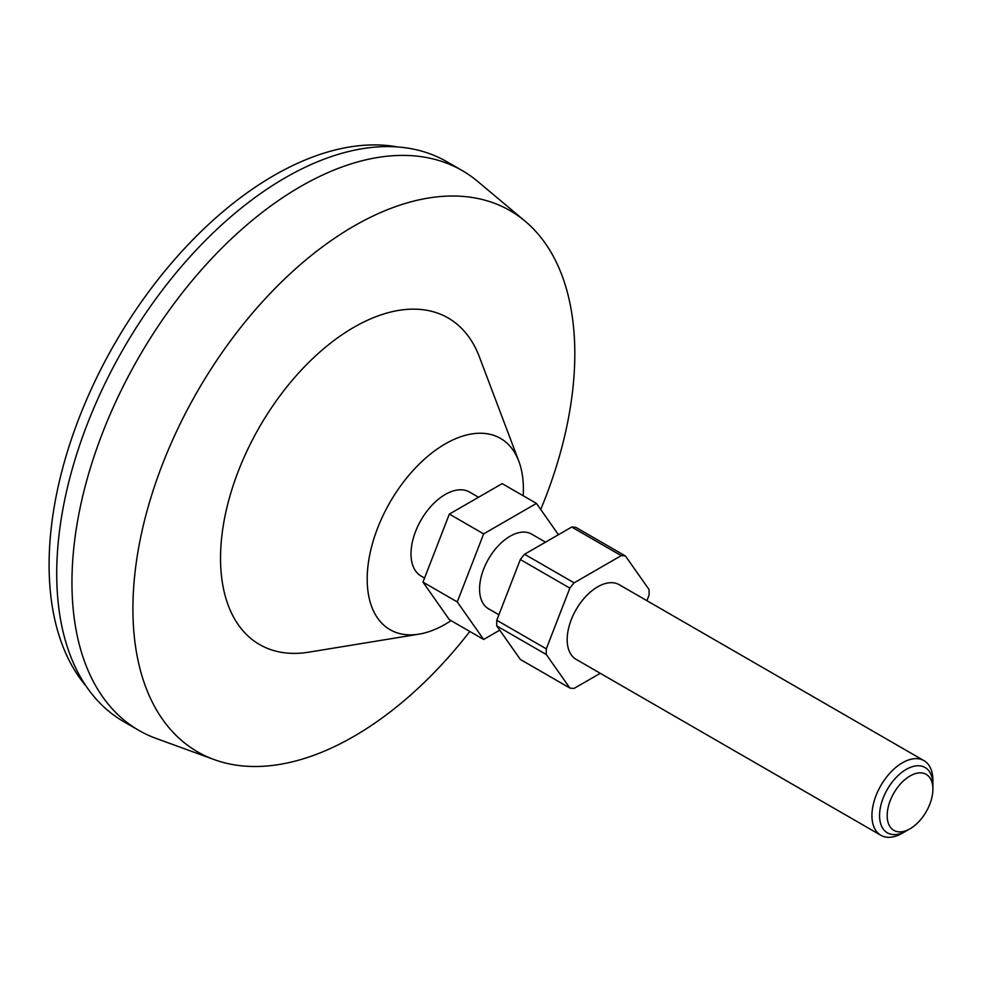 <?xml version="1.0" encoding="UTF-8"?>
<svg xmlns="http://www.w3.org/2000/svg" width="982" height="982" viewBox="0 0 982 982"><rect width="100%" height="100%" fill="white"/><g stroke="black" fill="none" stroke-linecap="round" stroke-linejoin="round"><path stroke-width="1.47" d="M86.134 686.173A317.861 183.511 120 0 1 49.1 564.834A317.861 183.511 -60 0 1 167.235 268.16A317.861 183.511 -60 0 1 397.452 146.944M462.141 170.537A323.25 186.629 -60 0 0 213.057 257.137A323.25 186.629 -60 0 0 71.956 582.436A323.25 186.629 120 0 0 138.904 730.412L123.671 721.61A323.25 186.629 120 0 1 56.723 573.635A323.25 186.629 -60 0 1 197.812 248.336A323.25 186.629 -60 0 1 446.908 161.735L462.141 170.537A323.25 186.629 -60 0 1 477.645 181.388L525.075 221.146A312.472 180.406 -60 0 1 574.814 353.704A312.472 180.406 120 0 1 540.726 509.511M138.904 730.412A323.25 186.629 120 0 0 156.052 738.403L214.211 759.602A312.472 180.406 120 0 0 469.826 631.475M525.075 221.146A312.472 180.406 -60 0 0 279.735 283.712A312.472 180.406 -60 0 0 132.914 608.828A312.472 180.406 120 0 0 214.211 759.602M518.803 461.184A110.438 63.769 -60 0 0 431.92 452.923A110.438 63.769 -60 0 0 367.194 579.135A110.438 63.769 120 0 0 418.946 634.151L308.888 652.158A188.556 108.867 120 0 1 220.533 558.242A188.556 108.867 -60 0 1 331.044 342.755A188.556 108.867 -60 0 1 479.376 356.871L518.803 461.184A110.438 63.769 -60 0 1 523.381 488.962A110.438 63.769 120 0 1 523.173 495.75M418.946 634.151A110.438 63.769 120 0 0 451.057 620.649M424.555 578.067L421.045 576.041A48.486 27.999 120 0 1 411.004 553.848A48.486 27.999 -60 0 1 432.166 505.043A48.486 27.999 -60 0 1 469.531 492.056L478.541 497.26M499.752 630.162L483.66 639.466L449.363 619.667L422.972 582.117L449.363 514.089L502.158 483.623L536.442 503.41L558.439 534.699M483.66 639.466L457.256 601.917L422.972 582.117M457.256 601.917L483.66 533.889L449.363 514.089M483.66 533.889L536.442 503.41M498.905 614.769L488.496 608.766A43.098 24.881 120 0 1 479.572 589.028A43.098 24.881 -60 0 1 498.39 545.661A43.098 24.881 -60 0 1 531.593 534.11L545.526 542.15M880.879 835.301A43.098 24.881 120 0 1 871.942 815.563A43.098 24.881 -60 0 1 890.76 772.196A43.098 24.881 -60 0 1 923.976 760.645A43.098 24.881 -60 0 1 932.9 780.383L932.9 789.172A32.32 18.658 120 0 1 910.044 828.771L902.421 833.166A43.098 24.881 120 0 1 880.879 835.301L576.115 659.352A43.098 24.881 -60 0 1 567.191 639.613A43.098 24.881 -60 0 1 586.009 596.246A43.098 24.881 -60 0 1 619.212 584.695L923.976 760.645M625.473 556.008A72.729 41.993 -60 0 0 621.225 555.64L574.102 582.842A72.729 41.993 -60 0 0 569.855 588.12L546.299 648.844A72.729 41.993 120 0 0 546.299 654.515L569.855 688.026L520.337 659.438L496.769 625.927A72.729 41.993 -60 0 1 496.769 620.256L520.337 559.531A72.729 41.993 -60 0 1 524.584 554.253L571.708 527.039A72.729 41.993 -60 0 1 575.955 527.42L625.473 556.008L649.041 589.531A72.729 41.993 120 0 1 649.041 595.202L646.905 600.689M600.284 673.296L574.102 688.407A72.729 41.993 120 0 1 569.855 688.026M546.299 654.515L496.769 625.927M546.299 648.844L496.769 620.256M574.102 582.842L524.584 554.253M569.855 588.12L520.337 559.531M621.225 555.64L571.708 527.039M932.9 789.172A32.32 18.658 -60 0 0 910.044 775.976A32.32 18.658 -60 0 0 887.188 815.563A32.32 18.658 120 0 0 910.044 828.771M932.9 784.778A37.709 21.776 120 0 0 925.093 767.519A37.709 21.776 120 0 0 896.026 777.621A37.709 21.776 120 0 0 879.565 815.563A37.709 21.776 120 0 0 887.372 832.834A37.709 21.776 120 0 0 908.215 829.741"/></g></svg>
